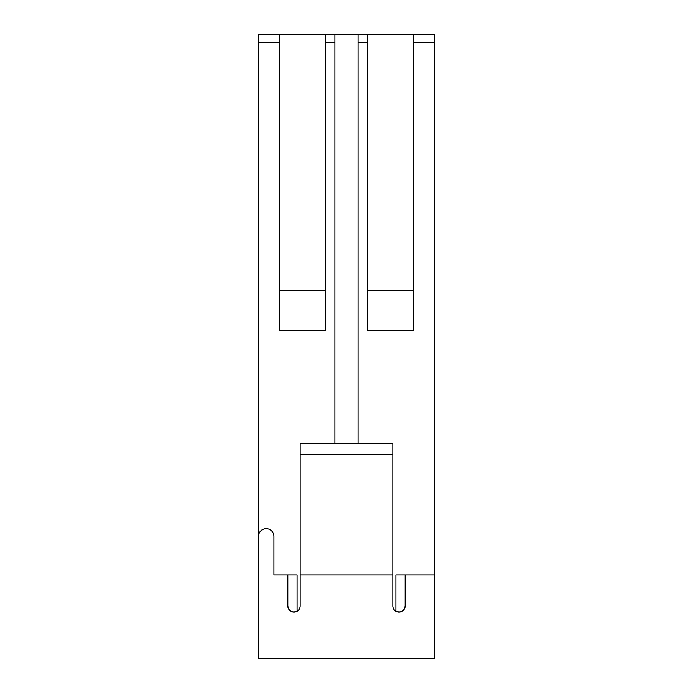 <?xml version="1.0" encoding="UTF-8"?>
<svg xmlns="http://www.w3.org/2000/svg" width="693" height="693" viewBox="0 0 693 693"><rect width="100%" height="100%" fill="white"/><g stroke="black" fill="none" stroke-linecap="round" stroke-linejoin="round"><path stroke-width="1.04" d="M392.818 454.842L392.818 443.763L300.182 443.763L300.182 574.982L392.818 574.982L392.818 454.842L300.182 454.842M405.162 605.864L405.162 574.982L395.902 574.982L395.902 611.209C401.143 612.933 404.227 611.148 405.162 605.864A6.176 6.176 0 0 1 398.986 612.032A6.176 6.176 0 0 1 392.818 605.864L392.818 574.982M300.182 574.982L300.182 605.864A6.176 6.176 0 0 1 294.014 612.032A6.176 6.176 0 0 1 287.838 605.864C288.773 611.148 291.857 612.933 297.098 611.209L297.098 574.982L273.943 574.982L273.943 536.391A7.718 7.718 0 0 0 266.225 528.672A7.718 7.718 0 0 0 258.506 536.391L258.506 658.35L434.494 658.35L434.494 574.982L405.162 574.982M287.838 574.982L287.838 605.864M358.082 443.763L358.082 34.65L434.494 34.65L434.494 574.982M279.348 42.368L279.348 34.65L258.506 34.65L258.506 42.368L279.348 42.368L279.348 330.656L325.658 330.656L325.658 42.368L334.918 42.368L334.918 34.65L358.082 34.65M258.506 536.391L258.506 42.368M334.918 42.368L334.918 443.763M361.937 658.35L419.057 658.35M279.348 34.65L325.658 34.65L325.658 42.368M325.658 34.65L334.918 34.65M367.342 34.65L367.342 330.656L413.652 330.656L413.652 42.368L434.494 42.368M413.652 34.65L413.652 42.368M413.652 290.618L367.342 290.618M325.658 290.618L279.348 290.618M358.082 42.368L367.342 42.368"/></g></svg>
